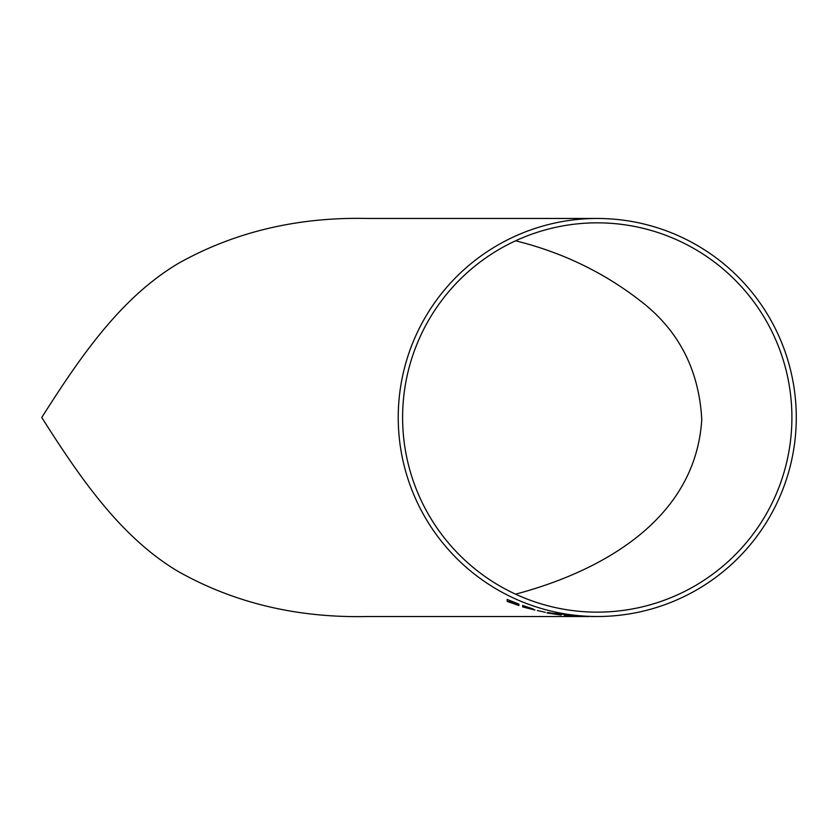<?xml version="1.0" encoding="UTF-8"?>
<svg xmlns="http://www.w3.org/2000/svg" width="835" height="835" viewBox="0 0 835 835"><rect width="100%" height="100%" fill="white"/><g stroke="black" fill="none" stroke-linecap="round" stroke-linejoin="round"><path stroke-width="1.25" d="M580.889 616.439L579.01 616.376L580.889 616.439M587.558 616.533L586.692 616.522M586.013 616.481L579.814 616.334L586.013 616.481M597.255 616.512A199.022 199.022 0 0 0 796.277 417.49A199.022 199.022 0 0 0 597.255 218.467A199.022 199.022 0 0 0 398.232 417.49A199.022 199.022 0 0 0 597.255 616.512L590.898 616.501M597.255 218.467L368.005 218.467C298.147 216.829 235.073 231.712 178.784 263.14C120.992 297.344 80.578 356.368 41.75 417.49C80.16 477.996 120.678 537.145 177.782 571.234C234.134 603.058 297.531 618.15 368.005 616.512L582.882 616.512M509.047 600.981L509.047 600.417L509.047 601.002L518.921 604.759L509.047 600.981M518.921 604.759L509.047 601.19L509.047 601.941L518.921 605.552L509.047 601.92L509.047 601.169M507.169 599.426L507.169 601.388L507.169 599.426L518.921 604.133L507.169 599.426M533.346 609.07L530.935 608.652L534.943 610.041L522.658 606.93L522.658 605.427L533.346 609.07L522.658 605.427L522.658 606.909M534.943 610.02L530.935 608.631M545.359 612.285L537.354 610.562M554.565 613.548L547.77 612.525L554.565 613.548M561.12 615.051L546.967 612.984L558.98 614.445L547.77 612.546M558.98 614.424L546.967 612.984M573.979 615.969L564.324 614.988M566.6 614.831L555.108 613.203M556.976 613.026L562.769 614.153L556.976 613.224M568.468 615.051L562.769 614.132L568.468 615.051M573.958 615.583L579.908 616.063L573.958 615.583M579.908 616.063L587.694 616.47L579.908 616.042M579.626 616.136L572.205 615.489M597.255 612.139A194.649 194.649 0 0 0 791.904 417.49A194.649 194.649 0 0 0 597.255 222.841A194.649 194.649 0 0 0 402.606 417.49A194.649 194.649 0 0 0 597.255 612.139M515.581 594.165C599.572 571.891 695.545 520.675 701.765 419.494C699.031 369.905 678.761 330.514 640.956 301.32C603.966 272.471 562.174 252.306 515.581 240.814M592.641 616.533L596.42 616.512M587.694 616.47L574.073 615.677M579.626 616.157L585.231 616.407M583.675 616.303L574.971 615.719M574.271 615.677L585.826 616.407L574.271 615.677M568.468 615.071L566.6 614.978M584.886 616.512L588.571 616.533M588.999 616.533L579.814 616.355M585.366 616.533L589.239 616.533M585.961 616.533L579.01 616.397M577.142 616.178L564.585 615.499M560.849 614.706L551.424 613.694M531.477 608.527L524.537 606.2M533.074 609.529L524.537 606.815L524.537 607.358L524.537 606.794M518.921 604.133L509.047 600.428M518.921 605.552L507.169 601.398M592.119 616.533L593.727 616.533"/></g></svg>
